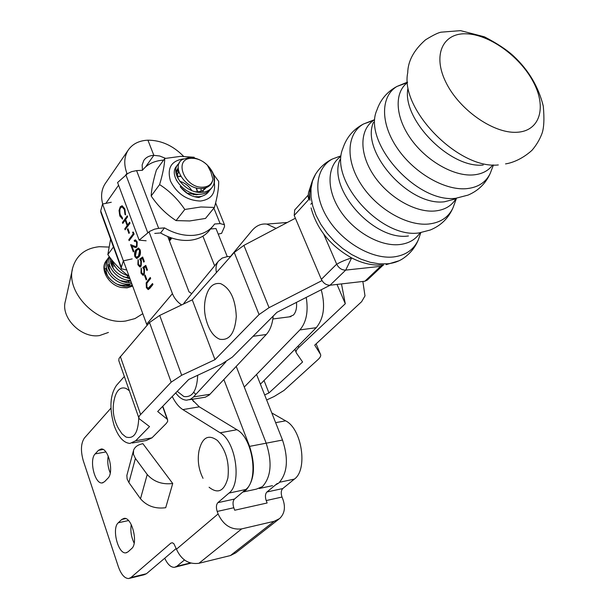 <?xml version="1.0" encoding="UTF-8"?>
<svg xmlns="http://www.w3.org/2000/svg" width="609" height="609" viewBox="0 0 609 609"><rect width="100%" height="100%" fill="white"/><g stroke="black" fill="none" stroke-linecap="round" stroke-linejoin="round"><path stroke-width="0.91" d="M296.476 302.368C296.994 307.88 295.982 312.105 293.447 315.043L289.237 316.87M193.692 392.28L195.839 394.396M189.391 399.725L205.256 397.22L209.184 395.089L266.27 334.508C270.107 330.291 272.413 324.148 273.197 316.079M175.727 392.889C179.122 397.601 182.761 400.029 186.643 400.174L190.252 399.375L193.068 397.365L225.947 361.822M260.401 384.172L316.238 327.695C323.874 318.37 325.533 305.726 321.225 289.762M210.615 228.969L215.989 228.542L227.264 256.625L230.697 256.473M227.264 256.625L222.216 258.056L218.433 261.177C216.134 264.268 215.472 268.059 216.439 272.558M276.128 228.383L266.795 224.097C261.124 223.45 256.13 225.688 251.799 230.811L230.628 256.313M183.378 304.097L184.717 302.193M306.228 297.398C308.481 311.488 306.365 322.328 299.872 329.926L244.285 387.05M266.651 399.961L274.157 396.505L283.992 390.445L317.951 359.645C320.364 357.414 321.209 355.641 320.479 354.331L314.724 345.143L361.632 301.683L364.997 295.898L362.857 281.457M341.482 283.908L345.295 303.731L337.013 284.426M345.295 303.731L298.798 347.457C296.347 349.817 295.548 351.667 296.393 353.007L302.582 361.997L268.934 392.957L264.04 380.496M268.934 392.957L264.656 394.929M330.162 285.21L276.943 312.318L232.326 357.125L221.592 364.091L188.729 379.468L157.678 411.509L167.544 419.494L167.688 421.359L166.356 423.369L151.961 437.848L135.678 440.764L129.961 443.436C123.566 442.903 118.291 436.95 114.142 425.569C109.194 408.357 109.985 394.944 116.517 385.33L124.381 376.453M135.678 440.764L149.532 426.589L139.126 418.68L138.814 417.386L139.423 415.795L171.175 382.155L181.688 375.258L214.985 359.653L192.269 299.841L234.244 252.461L243.904 245.374L295.38 218.235M138.806 417.782L118.793 360.627L119.044 358.366L149.51 322.511L159.71 315.424L192.269 299.841M214.985 359.653L259.061 314.564L269.056 307.667L321.986 280.604M310.818 204.243L311.998 202.972L310.818 204.243M132.275 443.025L146.168 440.52L151.961 437.848M197.697 375.273C196.958 390.742 192.337 397.814 183.819 396.482L177.227 391.336M203.018 478.309C198.61 469.524 197.286 460.313 199.021 450.668C202.264 437.331 208.407 433.943 217.474 440.52C226.076 450.203 229.555 462.665 227.903 477.905C224.279 491.151 218.014 494.264 209.093 487.253M138.776 417.69C138.152 432.953 133.866 439.386 125.918 436.996L122.028 433.844L118.565 428.645C112.969 418.558 111.752 407.961 114.934 396.855C117.316 389.44 121.046 386.639 126.109 388.466L129.367 390.734M219.75 339.236C213.729 336.754 209.268 330.527 206.367 320.547C204.403 313.841 203.992 307.05 205.149 300.176C207.608 287.859 212.762 282.348 220.618 283.642C230.271 288.194 235.493 299.186 236.292 316.619C234.884 333.283 229.372 340.827 219.75 339.236M212.701 226.441L209.549 230.255C204.898 236.117 198.214 239.474 189.498 240.327C179.982 241.019 170.337 238.561 160.563 232.95L164.506 227.888L158.667 228.337L136.591 170.604L142.384 170.322C147.355 164.11 154.427 160.707 163.593 160.121M218.22 234.107L221.6 233.361L224.515 226.677L224.455 224.729L220.108 223.587L214.581 224.013L213.652 225.292C209.001 231.161 202.302 234.511 193.555 235.34C184.009 236.01 174.326 233.529 164.506 227.888M146.13 240.783L139.141 240.152L117.583 182.525L127.753 173.519L131.658 171.631L136.591 170.604M160.563 232.95L154.739 233.414M139.141 240.152L149.669 231.359L154.511 229.174L158.667 228.337M126.756 270.023L121.427 268.805L121.313 267.313L123.368 260.85L102.563 204.045L100.713 210.874L100.881 212.472L121.221 268.226M123.368 260.85L132.191 258.886M111.272 202.264L102.563 204.045M407.961 88.297C401.506 119.082 450.013 168.762 483.234 165.016M383.312 264.945L379.087 265.075C370.28 265.174 361.129 262.784 351.621 257.911C330.337 245.815 316.825 229.144 311.077 207.905M382.635 265.608L367.28 280.094L364.86 281.229L330.048 285.225C326.287 285.233 323.379 283.284 321.339 279.356L336.678 264.139L323.729 234.138M336.678 264.139L336.754 264.314C339.814 262.258 344.77 260.127 351.621 257.911L345.722 270.099L330.048 285.225M311.07 184.938L308.771 199.501L294.2 215.441L294.726 209.93M364.86 281.229L380.617 266.346L345.722 270.099M321.339 279.356L294.2 215.441M311.382 183.789L308.588 192.391L308.108 196.022L308.596 199.12M336.754 264.314C338.893 268.188 341.816 270.122 345.539 270.099M380.625 266.346L383.678 264.976M144.615 275.694L145.14 275.04L146.7 279.249L146.175 279.904L144.615 275.694L145.3 275.474M142.651 257.013L144.31 261.474L143.793 262.136L142.415 258.444L140.862 259.563L141.433 260.713L141.052 266.247L139.773 266.917L137.878 264.732L138.068 259.617L138.41 264.131L139.842 265.707L140.709 265.242L140.854 261.208L139.705 259.152L142.651 257.013M136.637 242.435L135.434 241.042L134.551 241.468L134.193 240.509L135.419 239.862L137.17 241.811L136.888 247.01L135.64 247.589L131.97 246.249L133.82 251.228L133.31 251.898L130.615 244.628L135.563 246.523L136.485 246.097L136.637 242.435L137.177 242.39L135.678 241.027M127.395 229.357L127.898 228.679L129.412 232.76L128.91 233.437L127.395 229.357L128.073 229.144M124.883 208.91L125.576 214.908L124.974 214.482L124.358 209.542L122.112 206.915L120.574 207.753L119.828 209.481L119.95 214.185L122.485 217.908L122.5 219.126L119.798 215.959L119.037 210.486L120.262 206.771L122.127 205.728L124.883 208.91M123.391 260.842L147.066 325.351M142.445 170.246L142.141 164.932L143.846 160.395C146.031 157.274 149.365 155.584 153.841 155.341L147.926 140.177C139.027 140.595 132.435 143.937 128.141 150.21C124.114 156.719 123.696 164.438 126.893 173.344L127.121 173.946M149.015 231.778L172.431 293.637C174.227 298.182 177.28 301.957 181.604 304.949M122.409 222.498L127.281 215.837L127.631 216.789L125.629 219.529L127.639 224.949L129.656 222.216L130.014 223.168L125.111 229.799L124.761 228.847L127.136 225.627L125.127 220.214L122.759 223.442L122.409 222.498L122.949 222.46L127.456 216.309M132.61 232.166L133.356 232.113L134.094 234.092L129.146 240.669L128.788 239.71L133.226 233.81L132.61 232.166M134.871 256.617C134.201 253.481 134.627 251.152 136.15 249.614L138.487 247.985L140.139 249.774C140.831 252.963 140.413 255.346 138.875 256.937L136.583 258.46L134.871 256.617L135.411 256.564C134.741 253.435 135.175 251.098 136.698 249.561L136.15 249.614M145.772 265.387L147.447 269.871L146.921 270.533L145.536 266.818L143.975 267.922L144.554 269.087L144.166 274.621L142.894 275.276L140.968 273.068L141.166 267.945L141.509 272.474L142.955 274.073L143.823 273.616L143.968 269.566L142.81 267.496L145.772 265.387M147.18 281.335L150.286 277.468L150.651 278.458L146.906 283.177L146.868 286.923L148.147 288.339L152.554 283.55L152.928 284.54L149.799 288.384L148.116 289.557L146.366 287.631L146.175 282.865L150.446 277.902M256.549 374.444L282.515 440.041L266.194 443.185C272.375 462.429 271.134 476.9 262.487 486.591L256.366 489.134L262.487 486.591C271.134 476.9 272.375 462.429 266.194 443.185L236.231 366.428L266.194 443.185L249.591 446.374C255.742 465.801 254.547 480.387 245.99 490.123L242.732 492.072M191.744 293.652L188.996 291.81L167.757 236.551M165.541 158.348L159.672 155.995L153.841 155.341L145.566 166.935L153.841 155.341L147.926 140.177C161.172 140.237 173.047 145.612 183.553 156.285M105.646 182.989L105.045 183.872C101.452 189.589 100.675 196.304 102.7 204.023M192.596 399.2L193.502 401.636M223.884 379.552L249.591 446.374M125.621 214.52L124.974 214.482M125.515 214.444L124.906 209.504L124.358 209.542M124.906 209.504L122.653 206.877L122.12 206.915L122.653 206.877M122.5 218.913L120.338 215.921L119.798 215.959M120.338 215.921L119.577 210.448L119.037 210.486M119.577 210.448L120.803 206.733L120.262 206.771M120.803 206.733L122.089 205.728M129.831 222.681L127.639 224.949M125.484 229.296L124.761 228.847M125.302 228.809L127.684 225.589L127.136 225.627M127.684 225.589L125.667 220.176L125.127 220.214M123.125 222.94L122.949 222.46M129.283 232.935L127.936 229.319M129.519 240.167L128.788 239.71M129.336 239.672L133.767 233.765L133.226 233.81M133.767 233.765L133.158 232.128M134.985 241.126L134.193 240.509M134.741 240.464L135.495 239.877M135.64 247.589L131.97 246.249M133.683 251.403L131.27 244.894M135.997 246.485L136.485 246.097M137.033 246.051L137.177 242.39M136.698 249.561L138.502 247.985M137.124 258.414L135.411 256.564M136.949 257.242L139.065 255.917L140.177 250.428L138.578 249.172M139.636 250.482L138.41 249.188L136.515 250.573L135.388 255.986L136.599 257.272L138.517 255.963L139.636 250.482L140.177 250.428M139.065 255.917L138.517 255.963M137.649 257.135L137.109 257.181M144.173 261.649L142.963 258.391L142.415 258.444M140.26 266.856L138.418 264.679L137.878 264.732M138.418 264.679L138.304 260.249M140.146 265.676L140.709 265.242M141.258 265.197L141.395 261.154L140.854 261.208M141.395 261.154L140.253 259.099L139.705 259.152M140.253 259.099L142.75 257.287M147.309 270.046L146.084 266.765L145.536 266.818M143.381 275.215L141.516 273.015L140.968 273.068M141.516 273.015L141.395 268.577M143.26 274.042L143.823 273.616M144.363 273.563L144.508 269.513L143.968 269.566M144.508 269.513L143.359 267.442L142.81 267.496M143.359 267.442L145.871 265.653M146.563 279.417L145.163 275.641M149.159 288.171L152.714 283.977M148.558 289.481L146.914 287.57L146.366 287.631M146.914 287.57L146.716 282.812L146.175 282.865M146.716 282.812L147.728 281.274M214.634 265.798L202.888 236.163M275.359 485.053L278.701 483.112C287.448 473.467 288.719 459.11 282.515 440.041M176.625 180.652L176.328 180.097M175.894 171.768L178.254 167.825M178.346 169.523L176.092 173.268M179.153 176.161L180.698 176.252M196.349 187.968L197.651 191.774M186.803 193.114L196.349 194.804L198.892 194.279M164.765 158.5L156.406 170.002C153.262 180.454 151.519 189.125 151.169 195.991C157.975 206.086 166.28 214.284 176.07 220.603L189.742 220.953L205.499 218.441L214.429 207.448L200.909 206.976L184.801 209.473C177.912 199.227 169.515 190.937 159.604 184.603C162.816 173.786 164.537 165.085 164.765 158.5L180.706 156.346L194.18 157.251M183.499 158.88C171.19 160.784 166.843 168.16 170.459 181.025C176.968 193.829 186.971 200.498 200.46 201.046C211.186 199.501 215.799 193.373 214.299 182.67M151.169 195.991L159.604 184.603M176.07 220.603L184.801 209.473M213.493 174.334L218.661 181.337C218.829 187.953 217.421 196.661 214.429 207.448M204.251 195.299L198.869 197.476C191.393 196.753 185.159 193.129 180.18 186.605M132.282 285.096L128.484 286.085C113.814 288.651 98.818 270.031 106.339 260.606L107.39 259.343M106.385 260.545L106.073 260.964C99.541 269.277 108.798 285.317 121.526 287.532L127.243 287.654L132.587 285.925M213.789 184.443C214.741 180.34 214.162 176.077 212.031 171.654L207.342 165.108C203.619 161.454 199.417 159.246 194.735 158.469L191.713 158.302C172.598 158.271 184.626 188.889 203.284 187.161C208.712 186.651 211.924 184.017 212.937 179.244C212.039 184.451 208.788 187.503 203.193 188.409C186.346 191.18 170.162 166.295 182.502 159.429L189.292 157.472L192.87 157.67C201.792 159.467 208.423 164.43 212.762 172.56C214.733 176.884 215.076 180.843 213.789 184.443L212.259 187.169C209.93 190.16 206.664 191.865 202.462 192.284C186.811 194.423 169.987 174.243 177.6 164.788L179.465 162.809M176.488 166.272L176.146 166.737C168.533 176.199 185.326 196.349 200.955 194.195C205.149 193.776 208.415 192.071 210.744 189.079L211.833 187.717M209.427 190.564L208.712 191.645C206.382 194.629 203.117 196.334 198.93 196.76L194.279 196.661M167.917 236.977L168.526 236.863M170.84 237.723L168.586 238.705M168.975 239.718L171.609 237.99M171.822 238.058L169.332 240.662M169.469 241.004L171.19 238.88M108.303 257.972L107.96 258.429C100.424 267.861 115.466 286.512 130.166 283.954L131.757 283.665M121.602 270.343L116.989 265.882M112.17 260.355C114.591 268.082 120.072 273.281 128.613 275.953M129.923 278.663C117.172 275.595 110.602 268.653 110.214 257.828M109.574 256.975C105.646 266.171 117.727 280.696 130.554 280.376M131.285 282.386C116.585 284.814 101.665 266.202 109.163 256.808L109.308 256.61M72.357 269.604L65.429 300.983C60.238 317.281 81.233 338.657 99.495 335.574L108.417 332.445M108.866 247.071L99.237 246.706C85.473 248.228 76.673 255.11 72.852 267.351C64.82 292.153 97.752 325.625 125.804 320.989L134.977 318.591L142.765 313.711M121.526 287.532L127.091 287.859L132.648 286.108M113.335 263.636L111.934 263.476M207.342 165.108L210.836 171.883L212.937 179.244M125.918 284.822L128.05 285.979M108.151 258.642L109.316 257.805M206.116 187.701C203.695 190.708 200.133 192.056 195.436 191.736M178.125 178.772L177.516 174.638L178.597 171.007M204.426 188.196L202.515 192.277M176.283 174.182L179 172.492M201.099 188.554L200.993 192.368M177.067 176.564L180.804 176.435M196.151 187.922L197.529 192.139M179.777 181.322C184.771 182.784 188.782 185.867 191.82 190.579M193.259 193.479L193.731 194.865M180.873 187.564L187.42 193.38M129.633 277.871L123.33 276.874M114.401 270.099C112.163 266.727 111.432 263.53 112.208 260.515M130.707 280.81L125.637 281.617L120.11 280.498M111.729 274.141C109.369 270.723 108.577 267.465 109.346 264.375M110.404 262.007L112.064 260.226M128.796 284.083C125.294 285.72 121.328 285.72 116.898 284.083M109.095 278.161C106.605 274.697 105.745 271.378 106.514 268.211M107.549 265.828L109.255 263.979M110.663 263.103L112.787 262.35M131.095 281.868L130.889 282.431M130.12 283.961L128.347 286.101M104.718 269.612L106.408 267.754M107.793 266.871L109.886 266.103M111.683 265.844L114.675 266.019M127.19 275.534L128.301 278.427M128.674 280.269L128.773 282.523M128.59 284.091L127.989 286.146M110.861 263.758L113.868 264.671M128.705 276.014L129.237 276.791M113.464 246.972L107.839 254.57C113.609 262.997 120.513 270.107 128.529 275.892M110.602 239.116L107.839 254.57M98.46 450.325L95.171 453.888C88.975 459.681 94.669 483.988 102.03 482.952L104.512 481.742L107.869 478.278C114.256 472.675 108.539 447.973 101.147 448.993L98.46 450.325L103.104 449.48M110.929 408.152L84.415 438.023C80.898 443.276 80.517 450.85 83.288 460.739L118.352 566.713C121.176 574.515 124.617 578.459 128.682 578.542L130.958 577.507L170.885 543.121L172.4 542.764L173.892 543.746L176.458 549.211L218.098 513.943L217.185 511.446C215.974 507.518 216.195 504.595 217.855 502.676L228.992 493.092C242.116 483.523 235.835 441.122 220.138 432.793L182.86 409.606C178.78 406.987 175.247 402.61 172.256 396.467M121.747 519.469L118.275 522.781C111.516 528.247 118.055 554.304 125.896 552.835L128.027 551.853L131.574 548.656C138.547 543.388 131.947 516.912 124.091 518.366L121.747 519.469L125.713 518.609M140.496 498.779C146.876 506.079 155.28 509.063 165.701 507.716L172.728 483.508L142.902 443.679C137.923 444.669 134.817 446.861 133.569 450.272L133.432 454.261L135.411 458.417L128.895 482.556L140.496 498.779L147.226 474.51L135.411 458.417M218.098 513.943C223.32 525.11 231.176 530.089 241.674 528.894L274.157 521.296L279.615 518.563C284.578 513.752 285.69 507.381 282.941 499.456L282.013 497.051C280.779 493.267 281.038 490.435 282.774 488.547L294.398 479.085C308.078 469.623 301.858 428.69 285.621 420.834L271.789 412.948M277.361 483.401L266.94 491.988C265.227 493.884 264.976 496.746 266.202 500.56L267.13 502.988L234.716 510.228L233.795 507.754C232.585 503.871 232.813 500.971 234.495 499.053L245.754 489.499C259.031 479.961 252.765 437.932 236.924 429.726L199.295 406.842L191.774 399.337M184.458 559.983L176.816 566.286L174.456 567.329C170.817 567.428 167.582 564.398 164.734 558.225M175.461 567.086L190.96 563.135M241.674 528.894L198.93 563.302L230.446 555.553L274.157 521.296M129.648 578.306L144.166 574.751L146.472 573.708L176.207 548.488M278.755 519.233L235.767 552.843L230.446 555.553M198.93 563.302C188.782 564.596 181.292 559.899 176.458 549.211M131.262 524.615C130.257 530.827 131.217 537.009 134.163 543.167M108.219 456.072C107.23 461.637 107.9 467.293 110.237 473.033M147.226 474.51C153.719 481.765 162.215 484.764 172.728 483.508M128.895 482.556L127.114 478.971L126.862 475.431L133.394 450.942M193.502 396.923L210.067 394.229M253.055 336.305L266.27 334.508M299.872 329.926L316.238 327.695M320.479 354.331L316.132 343.834M298.798 347.457L298.189 345.95M296.088 352.246L294.885 349.292M140.565 414.364L120.308 356.478M171.175 382.155L149.51 322.511M181.688 375.258L159.71 315.424M259.061 314.564L234.244 252.461M269.056 307.667L243.904 245.374M167.125 419.053L162.603 406.424M220.108 223.587L213.873 208.141M147.759 232.737L125.903 174.92M121.313 267.313L100.713 210.874M373.515 122.211C360.14 151.298 409.035 206.58 444.494 201.769L455.623 198.884M339.929 159.687C327.33 188.919 373.934 241.225 408.441 235.972M516.47 132.29C539.97 131.498 547.034 107.45 533.301 81.895C519.896 56.317 489.096 34.203 465.923 33.792C442.576 32.993 432.39 55.343 445.994 82.504C459.255 109.673 493.176 133.485 516.47 132.29M407.52 82.573C394.213 92.294 395.02 116.311 410.428 138.334C425.721 160.388 453.043 176.29 472.751 174.958C481.628 174.311 488.266 170.984 492.689 164.97M407.505 82.588L396.916 86.463C380.815 96.07 380.13 122.508 396.71 147.348C413.123 172.225 443.862 190.411 465.938 188.721C477.669 187.694 485.761 182.601 490.199 173.451L491.661 169.652M407.482 82.124L396.916 86.463C387.21 91.693 380.541 99.549 376.925 110.039C362.111 141.981 416.632 203.566 455.798 198.275L468.055 195.101C478.286 190.746 485.67 183.53 490.199 173.451L493.45 164.97M374.124 120.042C359.675 129.085 358.907 152.882 373.416 174.874C387.788 196.897 414.927 212.747 434.75 211.011C444.486 210.09 451.543 206.017 455.913 198.793M373.629 120.369L363.459 124.023C346.894 133.417 345.174 159.55 360.855 183.987C376.37 208.461 406.485 226.137 428.431 224.051C440.383 222.765 448.589 217.314 453.05 207.707L454.474 203.787M374.177 119.828L363.459 124.023C353.349 129.314 346.498 137.421 342.89 148.352C328.929 180.485 380.876 238.736 418.992 232.935L430.236 230.019C440.886 225.65 448.49 218.212 453.05 207.707L456.339 198.663M340.758 156.498C326.919 166.074 326.234 189.49 340.157 210.623C353.958 231.785 380.016 246.599 399.359 244.59C408.586 243.57 415.452 239.687 419.951 232.95M340.933 155.851L332.301 159.048C315.333 168.198 312.653 194.02 327.497 218.075C342.167 242.176 371.688 259.396 393.49 256.96C405.647 255.437 413.953 249.652 418.406 239.603L419.799 235.561M309.958 200.308C309.052 190.807 310.94 182.068 315.614 174.105L312.531 180.843L310.986 188.577L311.054 197.065L312.76 206.063L316.056 215.281L320.867 224.424L327.041 233.194L334.379 241.301L342.646 248.48L351.576 254.493L360.871 259.145L370.219 262.296L379.323 263.849L387.903 263.781C394.449 263.05 400.014 260.926 404.597 257.401C410.908 252.75 415.513 246.812 418.406 239.603L420.781 232.737M505.539 163.89C510.372 163.22 521.038 160.182 531.954 150.339C536.339 145.239 539.688 139.613 542.002 133.455C544.004 127.776 544.423 118.664 543.281 106.111C538.493 86.737 528.566 70.035 513.516 56.013C506.764 49.778 497.066 43.376 484.414 36.814L460.564 30.64L441.799 32.117C439.196 32.193 433.775 34.759 425.546 39.806C413.907 50.037 407.969 61.007 407.726 72.737C399.854 109.338 458.646 169.53 498.307 164.948M172.431 293.637L146.617 324.232M126.893 173.344L125.591 175.202M118.588 185.205L105.867 203.368M134.833 247.14L134.285 247.185M150.004 287.303L149.456 287.364M266.202 500.56L282.013 497.051M266.94 491.988L282.774 488.547M279.66 482.244L294.398 479.085M220.138 432.793L236.924 429.726M228.992 493.092L245.754 489.499M275.633 422.654L285.621 420.834M176.816 566.286L190.381 562.967M217.185 511.446L233.795 507.754M217.855 502.676L234.495 499.053M182.86 409.606L199.295 406.842M130.958 577.507L146.472 573.708M170.885 543.121L172.423 542.764M118.275 522.781L128.499 520.558M95.171 453.888L105.859 451.947M184.299 302.711L218.433 261.177M266.795 224.097L287.372 222.46M167.544 419.494L162.793 406.226M290.995 316.642L272.855 318.979M224.455 224.729L215.624 202.911M399.101 260.751L386.106 264.664M315.614 174.105C319.794 167.475 325.358 162.458 332.301 159.048L340.933 155.843M294.535 210.151L308.2 195.116M128.141 150.21L105.045 183.872M242.763 492.057L256.366 489.134M135.434 241.042L135.974 240.997M136.583 258.46L137.116 258.414M138.41 249.188L138.959 249.142M139.773 266.917L140.207 266.871M142.894 275.276L143.328 275.23M272.527 485.655L259.221 488.517M177.6 164.788L176.146 166.737M109.163 256.808L107.96 258.429M194.735 158.469L192.87 157.67M212.031 171.654L212.762 172.56M125.896 552.835L126.779 552.629M102.03 482.952L102.974 482.762"/></g></svg>
